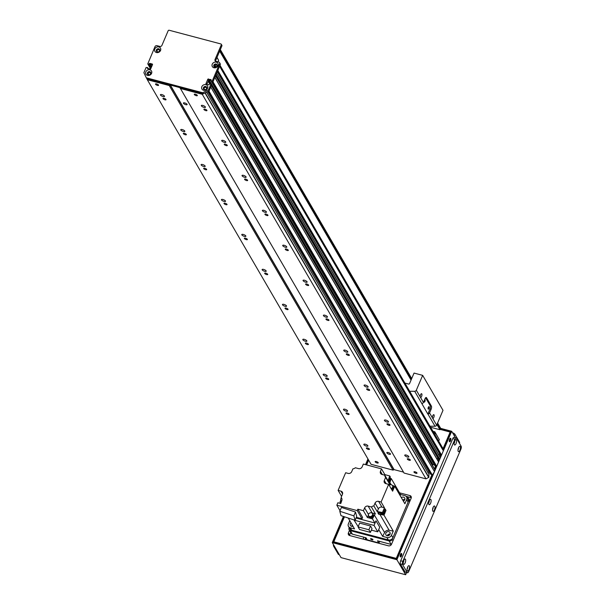 <?xml version="1.0" encoding="UTF-8"?>
<svg xmlns="http://www.w3.org/2000/svg" width="605" height="605" viewBox="0 0 605 605"><rect width="100%" height="100%" fill="white"/><g stroke="black" fill="none" stroke-linecap="round" stroke-linejoin="round"><path stroke-width="0.91" d="M164.439 96.097A2.208 0.726 23.1 0 1 164.5 96.437A2.208 0.726 23.1 0 1 162.178 96.24A2.208 0.726 23.1 0 1 160.431 94.705A2.208 0.726 23.1 0 1 162.321 94.735A2.208 0.726 23.1 0 1 164.439 96.097M205.367 106.941A2.208 0.726 23.1 0 1 205.428 107.289A2.208 0.726 23.1 0 1 203.106 107.085A2.208 0.726 23.1 0 1 201.359 105.55A2.208 0.726 23.1 0 1 203.257 105.588A2.208 0.726 23.1 0 1 205.367 106.941M184.775 131.051A2.208 0.726 23.1 0 1 184.835 131.398A2.208 0.726 23.1 0 1 182.521 131.202A2.208 0.726 23.1 0 1 180.774 129.667A2.208 0.726 23.1 0 1 182.665 129.697A2.208 0.726 23.1 0 1 184.775 131.051M225.71 141.903A2.208 0.726 23.1 0 1 225.763 142.251A2.208 0.726 23.1 0 1 223.449 142.046A2.208 0.726 23.1 0 1 221.702 140.511A2.208 0.726 23.1 0 1 223.593 140.549A2.208 0.726 23.1 0 1 225.71 141.903M205.118 166.012A2.208 0.726 23.1 0 1 205.178 166.36A2.208 0.726 23.1 0 1 202.857 166.163A2.208 0.726 23.1 0 1 201.11 164.628A2.208 0.726 23.1 0 1 203 164.658A2.208 0.726 23.1 0 1 205.118 166.012M246.046 176.864A2.208 0.726 23.1 0 1 246.106 177.212A2.208 0.726 23.1 0 1 243.785 177.008A2.208 0.726 23.1 0 1 242.038 175.473A2.208 0.726 23.1 0 1 243.936 175.511A2.208 0.726 23.1 0 1 246.046 176.864M225.461 200.973A2.208 0.726 23.1 0 1 225.514 201.321A2.208 0.726 23.1 0 1 223.2 201.117A2.208 0.726 23.1 0 1 221.453 199.582A2.208 0.726 23.1 0 1 223.343 199.62A2.208 0.726 23.1 0 1 225.461 200.973M266.389 211.826A2.208 0.726 23.1 0 1 266.442 212.166A2.208 0.726 23.1 0 1 264.128 211.969A2.208 0.726 23.1 0 1 262.381 210.434A2.208 0.726 23.1 0 1 264.272 210.472A2.208 0.726 23.1 0 1 266.389 211.826M245.796 235.935A2.208 0.726 23.1 0 1 245.857 236.283A2.208 0.726 23.1 0 1 243.535 236.079A2.208 0.726 23.1 0 1 241.788 234.543A2.208 0.726 23.1 0 1 243.679 234.581A2.208 0.726 23.1 0 1 245.796 235.935M286.725 246.787A2.208 0.726 23.1 0 1 286.785 247.127A2.208 0.726 23.1 0 1 284.471 246.931A2.208 0.726 23.1 0 1 282.724 245.396A2.208 0.726 23.1 0 1 284.615 245.433A2.208 0.726 23.1 0 1 286.725 246.787M266.139 270.896A2.208 0.726 23.1 0 1 266.192 271.244A2.208 0.726 23.1 0 1 263.878 271.04A2.208 0.726 23.1 0 1 262.131 269.505A2.208 0.726 23.1 0 1 264.022 269.543A2.208 0.726 23.1 0 1 266.139 270.896M307.068 281.748A2.208 0.726 23.1 0 1 307.128 282.089A2.208 0.726 23.1 0 1 304.807 281.892A2.208 0.726 23.1 0 1 303.06 280.357A2.208 0.726 23.1 0 1 304.95 280.395A2.208 0.726 23.1 0 1 307.068 281.748M286.475 305.858A2.208 0.726 23.1 0 1 286.536 306.206A2.208 0.726 23.1 0 1 284.214 306.001A2.208 0.726 23.1 0 1 282.467 304.466A2.208 0.726 23.1 0 1 284.365 304.504A2.208 0.726 23.1 0 1 286.475 305.858M327.411 316.71A2.208 0.726 23.1 0 1 327.464 317.05A2.208 0.726 23.1 0 1 325.15 316.854A2.208 0.726 23.1 0 1 323.403 315.318A2.208 0.726 23.1 0 1 325.293 315.356A2.208 0.726 23.1 0 1 327.411 316.71M306.818 340.819A2.208 0.726 23.1 0 1 306.871 341.167A2.208 0.726 23.1 0 1 304.557 340.963A2.208 0.726 23.1 0 1 302.81 339.428A2.208 0.726 23.1 0 1 304.701 339.465A2.208 0.726 23.1 0 1 306.818 340.819M347.746 351.671A2.208 0.726 23.1 0 1 347.807 352.012A2.208 0.726 23.1 0 1 345.485 351.815A2.208 0.726 23.1 0 1 343.738 350.28A2.208 0.726 23.1 0 1 345.629 350.31A2.208 0.726 23.1 0 1 347.746 351.671M327.154 375.781A2.208 0.726 23.1 0 1 327.214 376.121A2.208 0.726 23.1 0 1 324.9 375.924A2.208 0.726 23.1 0 1 323.153 374.389A2.208 0.726 23.1 0 1 325.044 374.427A2.208 0.726 23.1 0 1 327.154 375.781M368.09 386.633A2.208 0.726 23.1 0 1 368.142 386.973A2.208 0.726 23.1 0 1 365.828 386.776A2.208 0.726 23.1 0 1 364.081 385.241A2.208 0.726 23.1 0 1 365.972 385.272A2.208 0.726 23.1 0 1 368.09 386.633M347.497 410.742A2.208 0.726 23.1 0 1 347.557 411.082A2.208 0.726 23.1 0 1 345.236 410.886A2.208 0.726 23.1 0 1 343.489 409.351A2.208 0.726 23.1 0 1 345.379 409.388A2.208 0.726 23.1 0 1 347.497 410.742M388.425 421.594A2.208 0.726 23.1 0 1 388.486 421.935A2.208 0.726 23.1 0 1 386.164 421.738A2.208 0.726 23.1 0 1 384.417 420.203A2.208 0.726 23.1 0 1 386.315 420.233A2.208 0.726 23.1 0 1 388.425 421.594M367.84 445.704A2.208 0.726 23.1 0 1 367.893 446.044A2.208 0.726 23.1 0 1 365.579 445.847A2.208 0.726 23.1 0 1 363.832 444.312A2.208 0.726 23.1 0 1 365.723 444.35A2.208 0.726 23.1 0 1 367.84 445.704M408.768 456.556A2.208 0.726 23.1 0 1 408.821 456.896A2.208 0.726 23.1 0 1 406.507 456.699A2.208 0.726 23.1 0 1 404.76 455.164A2.208 0.726 23.1 0 1 406.651 455.194A2.208 0.726 23.1 0 1 408.768 456.556M187.058 104.272A2.012 0.658 23.1 0 1 187.111 104.582A2.012 0.658 23.1 0 1 185.001 104.4A2.012 0.658 23.1 0 1 183.413 103.001A2.012 0.658 23.1 0 1 185.13 103.039A2.012 0.658 23.1 0 1 187.058 104.272M165.982 99.462A1.664 0.544 23.1 0 1 166.027 99.719A1.664 0.544 23.1 0 1 164.28 99.568A1.664 0.544 23.1 0 1 162.972 98.411A1.664 0.544 23.1 0 1 164.394 98.441A1.664 0.544 23.1 0 1 165.982 99.462M206.91 110.307A1.664 0.544 23.1 0 1 206.955 110.564A1.664 0.544 23.1 0 1 205.216 110.42A1.664 0.544 23.1 0 1 203.9 109.263A1.664 0.544 23.1 0 1 205.322 109.293A1.664 0.544 23.1 0 1 206.91 110.307M186.325 134.423A1.664 0.544 23.1 0 1 186.363 134.681A1.664 0.544 23.1 0 1 184.623 134.529A1.664 0.544 23.1 0 1 183.307 133.372A1.664 0.544 23.1 0 1 184.729 133.403A1.664 0.544 23.1 0 1 186.325 134.423M227.253 145.268A1.664 0.544 23.1 0 1 227.298 145.525A1.664 0.544 23.1 0 1 225.552 145.381A1.664 0.544 23.1 0 1 224.243 144.224A1.664 0.544 23.1 0 1 225.665 144.247A1.664 0.544 23.1 0 1 227.253 145.268M206.66 169.377A1.664 0.544 23.1 0 1 206.706 169.642A1.664 0.544 23.1 0 1 204.966 169.491A1.664 0.544 23.1 0 1 203.651 168.334A1.664 0.544 23.1 0 1 205.072 168.364A1.664 0.544 23.1 0 1 206.66 169.377M247.589 180.23A1.664 0.544 23.1 0 1 247.634 180.487A1.664 0.544 23.1 0 1 245.895 180.343A1.664 0.544 23.1 0 1 244.579 179.186A1.664 0.544 23.1 0 1 246.001 179.209A1.664 0.544 23.1 0 1 247.589 180.23M227.004 204.339A1.664 0.544 23.1 0 1 227.041 204.603A1.664 0.544 23.1 0 1 225.302 204.452A1.664 0.544 23.1 0 1 223.986 203.295A1.664 0.544 23.1 0 1 225.408 203.325A1.664 0.544 23.1 0 1 227.004 204.339M267.932 215.191A1.664 0.544 23.1 0 1 267.977 215.448A1.664 0.544 23.1 0 1 266.23 215.304A1.664 0.544 23.1 0 1 264.922 214.147A1.664 0.544 23.1 0 1 266.344 214.17A1.664 0.544 23.1 0 1 267.932 215.191M247.339 239.3A1.664 0.544 23.1 0 1 247.385 239.565A1.664 0.544 23.1 0 1 245.645 239.414A1.664 0.544 23.1 0 1 244.329 238.257A1.664 0.544 23.1 0 1 245.751 238.287A1.664 0.544 23.1 0 1 247.339 239.3M288.275 250.152A1.664 0.544 23.1 0 1 288.313 250.41A1.664 0.544 23.1 0 1 286.573 250.266A1.664 0.544 23.1 0 1 285.257 249.109A1.664 0.544 23.1 0 1 286.679 249.131A1.664 0.544 23.1 0 1 288.275 250.152M267.682 274.262A1.664 0.544 23.1 0 1 267.728 274.519A1.664 0.544 23.1 0 1 265.981 274.375A1.664 0.544 23.1 0 1 264.672 273.218A1.664 0.544 23.1 0 1 266.094 273.248A1.664 0.544 23.1 0 1 267.682 274.262M308.611 285.114A1.664 0.544 23.1 0 1 308.656 285.371A1.664 0.544 23.1 0 1 306.909 285.22A1.664 0.544 23.1 0 1 305.601 284.07A1.664 0.544 23.1 0 1 307.022 284.093A1.664 0.544 23.1 0 1 308.611 285.114M288.018 309.223A1.664 0.544 23.1 0 1 288.063 309.48A1.664 0.544 23.1 0 1 286.324 309.337A1.664 0.544 23.1 0 1 285.008 308.179A1.664 0.544 23.1 0 1 286.43 308.202A1.664 0.544 23.1 0 1 288.018 309.223M328.954 320.075A1.664 0.544 23.1 0 1 328.991 320.332A1.664 0.544 23.1 0 1 327.252 320.181A1.664 0.544 23.1 0 1 325.936 319.032A1.664 0.544 23.1 0 1 327.358 319.054A1.664 0.544 23.1 0 1 328.954 320.075M308.361 344.185A1.664 0.544 23.1 0 1 308.406 344.442A1.664 0.544 23.1 0 1 306.659 344.298A1.664 0.544 23.1 0 1 305.351 343.141A1.664 0.544 23.1 0 1 306.773 343.164A1.664 0.544 23.1 0 1 308.361 344.185M349.289 355.037A1.664 0.544 23.1 0 1 349.335 355.294A1.664 0.544 23.1 0 1 347.595 355.143A1.664 0.544 23.1 0 1 346.279 353.993A1.664 0.544 23.1 0 1 347.701 354.016A1.664 0.544 23.1 0 1 349.289 355.037M328.704 379.146A1.664 0.544 23.1 0 1 328.742 379.403A1.664 0.544 23.1 0 1 327.002 379.259A1.664 0.544 23.1 0 1 325.687 378.102A1.664 0.544 23.1 0 1 327.108 378.125A1.664 0.544 23.1 0 1 328.704 379.146M369.632 389.998A1.664 0.544 23.1 0 1 369.678 390.255A1.664 0.544 23.1 0 1 367.931 390.104A1.664 0.544 23.1 0 1 366.622 388.955A1.664 0.544 23.1 0 1 368.044 388.977A1.664 0.544 23.1 0 1 369.632 389.998M349.04 414.107A1.664 0.544 23.1 0 1 349.085 414.364A1.664 0.544 23.1 0 1 347.338 414.213A1.664 0.544 23.1 0 1 346.03 413.064A1.664 0.544 23.1 0 1 347.452 413.086A1.664 0.544 23.1 0 1 349.04 414.107M389.968 424.96A1.664 0.544 23.1 0 1 390.013 425.217A1.664 0.544 23.1 0 1 388.274 425.065A1.664 0.544 23.1 0 1 386.958 423.916A1.664 0.544 23.1 0 1 388.38 423.939A1.664 0.544 23.1 0 1 389.968 424.96M211.024 79.603L207.855 79.157L205.919 83.694L208.785 84.844L209.67 83.906L210.525 84.14L211.349 85.63L209.118 90.863L203.272 93.783L146.909 78.839L147.325 79.731L371.062 464.3L393 470.115L394.105 469.631L403.527 472.127M147.325 79.731L169.264 85.547L393 470.115M378.185 462.636A1.664 0.544 23.1 0 1 378.231 462.901A1.664 0.544 23.1 0 1 376.491 462.749A1.664 0.544 23.1 0 1 375.176 461.592A1.664 0.544 23.1 0 1 376.597 461.623A1.664 0.544 23.1 0 1 378.185 462.636M158.518 85.063A1.664 0.544 23.1 0 1 158.563 85.32A1.664 0.544 23.1 0 1 156.816 85.169A1.664 0.544 23.1 0 1 155.508 84.019A1.664 0.544 23.1 0 1 156.929 84.042A1.664 0.544 23.1 0 1 158.518 85.063M369.383 449.069A1.664 0.544 23.1 0 1 369.421 449.326A1.664 0.544 23.1 0 1 367.681 449.175A1.664 0.544 23.1 0 1 366.365 448.025A1.664 0.544 23.1 0 1 367.787 448.048A1.664 0.544 23.1 0 1 369.383 449.069M169.264 85.547L170.368 85.063L179.935 87.649L404.057 473.049L425.996 478.865L428.869 477.292L428.9 474.252M390.452 453.879A2.012 0.658 23.1 0 1 390.505 454.189A2.012 0.658 23.1 0 1 388.402 454.007A2.012 0.658 23.1 0 1 386.814 452.616A2.012 0.658 23.1 0 1 388.531 452.646A2.012 0.658 23.1 0 1 390.452 453.879M180.32 88.474L202.259 94.289L425.996 478.865M416.966 472.921A1.664 0.544 23.1 0 1 417.004 473.178A1.664 0.544 23.1 0 1 415.264 473.027A1.664 0.544 23.1 0 1 413.949 471.877A1.664 0.544 23.1 0 1 415.37 471.9A1.664 0.544 23.1 0 1 416.966 472.921M197.29 95.34A1.664 0.544 23.1 0 1 197.336 95.598A1.664 0.544 23.1 0 1 195.596 95.446A1.664 0.544 23.1 0 1 194.281 94.297A1.664 0.544 23.1 0 1 195.702 94.319A1.664 0.544 23.1 0 1 197.29 95.34M410.311 459.921A1.664 0.544 23.1 0 1 410.356 460.178A1.664 0.544 23.1 0 1 408.609 460.027A1.664 0.544 23.1 0 1 407.301 458.877A1.664 0.544 23.1 0 1 408.723 458.9A1.664 0.544 23.1 0 1 410.311 459.921M427.992 472.626A1.286 1.112 149.8 0 1 429.005 471.93M438.466 454.378A1.724 1.49 149.8 0 1 440.266 454.907L441.559 455.02L443.352 450.831A2.412 2.08 -30.2 0 0 443.276 449.046L220.016 65.302M436.681 458.56A1.724 1.49 149.8 0 1 438.474 459.097L439.774 459.21L440.364 457.63L216.65 73.205M435.214 466.152L436.727 466.364L438.58 461.819L214.858 77.395M432.386 465.283L432.93 464.579L434.473 464.988M430.064 473.73L432.386 475.144A112.492 97.201 -30.2 0 0 434.481 471.613L434.874 469.76M209.716 83.921L208.082 81.108L209.194 80.011L210.895 80.457L208.975 79.951L206.721 84.292M211.478 81.584L212.983 81.788L214.843 77.432L438.587 462.001M215.516 75.859L438.474 459.097M215.872 75.02L439.48 459.361M217.301 71.67L440.266 454.907M217.656 70.838L441.264 455.172M214.42 65.083L215.025 65.136A1.286 1.112 149.8 0 1 216.787 66.474M215.607 67.163A1.286 1.112 149.8 0 1 214.503 66.368L213.973 66.126M148.338 64.712L149.427 65.332L150.305 64.402L152.377 64.947L150.312 64.402L151.636 66.679M147.499 68.592L147.605 67.692L148.217 68.736L147.62 67.662M147.575 73.787L148.096 73.568A1.286 1.112 149.8 0 1 150.433 73.008A1.286 1.112 149.8 0 1 150.38 74.12M149.201 74.808A1.286 1.112 149.8 0 1 148.633 74.695L148.331 74.77M158.155 51.939A1.286 1.112 149.8 0 1 157.716 49.822A1.286 1.112 149.8 0 1 159.493 50.419L159.705 50.578M202.259 94.289L204.982 92.928L428.726 477.496M205.14 89.669L205.08 89.653A1.286 1.112 149.8 0 1 204.77 87.543A1.286 1.112 149.8 0 1 206.396 88.973M434.821 434.511L435.456 433.021L434.829 431.781L434.156 433.369M435.456 433.021L439.321 439.661L434.829 431.781L432.946 431.282M439.321 439.661L438.685 441.151M217.006 57.377L218.632 60.334L217.989 61.839M216.968 57.475L218.632 60.334M147.96 64.054L148.822 64.281L149.427 65.332L148.573 65.106L147.764 63.911L150.728 68.811M147.764 63.911L154.971 46.683A1.611 1.391 -30.2 0 1 156.998 45.67L159.871 46.434A1.611 1.391 149.8 0 0 161.906 45.413L168.16 30.757A0.802 0.696 -30.2 0 1 169.173 30.25L220.87 43.953A0.802 0.696 -30.2 0 1 221.294 44.846L221.906 45.889L215.652 60.553A1.611 1.391 -30.2 0 0 215.531 61.135M221.271 44.248L221.884 45.299A0.802 0.696 149.8 0 1 221.906 45.889M212.378 80.745L211.871 80.994L212.476 82.046L212.983 81.788L212.378 80.745L219.592 63.812A1.611 1.391 -30.2 0 0 219.547 62.625L220.16 63.676A1.611 1.391 149.8 0 1 220.205 64.864L212.983 81.788L436.727 466.364M436.22 466.614L212.476 82.046L211.614 81.819L435.358 466.387M210.888 80.677L211.614 81.819L210.888 80.677L211.145 79.875M435.086 470.198L211.137 85.184M151.469 67.072L149.7 63.351L149.737 65.181L149.125 64.13L149.397 63.502M151.031 68.085L149.427 65.332L151.197 67.7M206.744 87.385A1.807 1.565 -30.2 0 0 203.658 89.177M159.69 49.663A1.807 1.565 -30.2 0 0 156.604 51.455M217.135 64.894A1.807 1.565 -30.2 0 0 214.057 66.686M150.736 72.54A1.807 1.565 -30.2 0 0 147.65 74.332M210.737 84.579L208.506 89.812L202.667 92.731L146.297 77.795L143.877 72.683L146.115 67.45L147.605 67.692M147.34 68.32L150.63 69.038L152.581 64.448M211.009 80.767L211.871 80.994M149.7 63.351L152.354 64.054M219.547 62.625A1.611 1.391 -30.2 0 0 218.753 62.043L215.879 61.279A1.611 1.391 149.8 0 1 215.04 59.502L221.294 44.846M145.835 71.844A3.214 2.775 149.8 0 1 151.174 70.566A3.214 2.775 149.8 0 1 149.11 75.406A3.214 2.775 149.8 0 1 145.835 71.844M212.242 64.198A3.214 2.775 149.8 0 1 217.581 62.92A3.214 2.775 149.8 0 1 215.516 67.76A3.214 2.775 149.8 0 1 212.242 64.198M154.797 48.967A3.214 2.775 149.8 0 1 160.136 47.689A3.214 2.775 149.8 0 1 158.071 52.529A3.214 2.775 149.8 0 1 154.797 48.967M201.843 86.689A3.214 2.775 149.8 0 1 207.182 85.418A3.214 2.775 149.8 0 1 205.125 90.251A3.214 2.775 149.8 0 1 201.843 86.689M203.462 87.634A1.807 1.565 -30.2 0 0 205.859 89.411A1.807 1.565 -30.2 0 0 205.012 86.454A1.807 1.565 -30.2 0 0 203.462 87.634M156.408 49.913A1.807 1.565 -30.2 0 0 158.805 51.69A1.807 1.565 -30.2 0 0 157.958 48.733A1.807 1.565 -30.2 0 0 156.408 49.913M213.852 65.143A1.807 1.565 -30.2 0 0 216.257 66.921A1.807 1.565 -30.2 0 0 215.403 63.964A1.807 1.565 -30.2 0 0 213.852 65.143M147.446 72.789A1.807 1.565 -30.2 0 0 149.851 74.566A1.807 1.565 -30.2 0 0 149.004 71.609A1.807 1.565 -30.2 0 0 147.446 72.789M208.506 89.812L209.118 90.863M202.667 92.731L203.272 93.783M146.297 77.795L146.909 78.839M440.553 428.34L439.956 429.731L430.594 427.251M365.223 537.55L366.055 538.979A2.412 2.08 -30.2 0 0 367.243 539.864L378.73 542.912A2.412 2.08 -30.2 0 0 378.98 542.957M349.214 527.681L349.085 527.991A2.412 2.08 -30.2 0 0 350.348 530.653L389.121 540.93A2.412 2.08 -30.2 0 0 392.169 539.41L408.836 500.32A2.412 2.08 -30.2 0 0 407.581 497.658L406.87 497.469M391.405 544.477A2.412 2.08 149.8 0 1 391.155 544.432L377.512 540.809L378.73 542.912M367.243 539.864L366.025 537.769L352.375 534.147A2.412 2.08 149.8 0 1 351.187 533.27L349.153 529.768M372.098 539.857A1.301 0.431 23.1 0 1 370.57 538.775A1.301 0.431 23.1 0 1 371.931 538.896A1.301 0.431 23.1 0 1 372.967 539.804A1.301 0.431 23.1 0 1 372.098 539.857M387.865 535.78A1.664 1.437 149.8 0 1 389.794 534.661M352.322 526.358A1.664 1.437 149.8 0 1 352.723 525.768M403.051 500.592A1.664 1.437 149.8 0 1 404.533 500.116M408.095 502.067A3.615 3.123 -30.2 0 0 407.989 499.39L406.568 496.947A3.615 3.123 149.8 0 1 406.673 499.617L408.095 502.067L392.91 537.663A3.615 3.123 -30.2 0 1 388.342 539.947L351.717 530.237A3.615 3.123 -30.2 0 1 349.932 528.921L348.51 526.471A3.615 3.123 149.8 0 1 348.404 523.794L349.743 520.648M402.756 500.078A2.329 2.012 149.8 0 1 404.821 499.533M387.223 535.75A2.329 2.012 149.8 0 1 390.089 534.086M351.679 526.327A2.329 2.012 149.8 0 1 352.42 525.253M400.139 495.586A305.336 263.833 -30.2 0 0 400.518 494.489L404.783 495.624A3.615 3.123 149.8 0 1 406.568 496.947M393.258 531.069L391.488 535.221A3.615 3.123 149.8 0 1 386.92 537.505L382.655 536.37A305.336 263.833 -30.2 0 0 384.591 532.566A3.857 3.335 149.8 0 1 389.144 530.29A305.336 263.833 -30.2 0 0 393.258 531.069L383.978 515.127L384.712 513.426A2.367 2.049 -30.2 0 0 384.977 512.79L385.998 510.408L385.082 508.835L383.063 513.554L382.458 512.503L384.47 507.792L381.959 507.126A2.813 2.428 149.8 0 0 378.397 508.896L377.217 511.679L373.86 505.909A3.857 3.335 -30.2 0 0 371.409 506.982L375.372 513.804L372.135 512.942L368.173 506.128A2.813 2.428 -30.2 0 0 364.618 507.905L368.407 514.409M392.403 485.444A305.336 263.833 149.8 0 1 394.71 486.254L404.904 503.768L406.673 499.617M394.71 486.254L392.615 491.177L388.644 484.363L385.771 483.599A2.813 2.428 -30.2 0 1 384.387 482.571A2.813 2.428 -30.2 0 1 384.304 480.491L385.642 477.345L389.612 484.159A3.857 3.335 -30.2 0 0 390.444 484.749M373.86 505.909L375.047 503.133A2.813 2.428 -30.2 0 1 378.601 501.356L381.112 502.021L388.644 484.363M381.112 502.021L384.47 507.792M384.296 510.673A2.367 2.049 149.8 0 1 382.693 514.416A2.367 2.049 149.8 0 1 380.379 513.055M384.977 512.79A2.367 2.049 -30.2 0 0 384.727 511.24M380.636 513.622A2.367 2.049 -30.2 0 0 384.712 513.426M400.518 494.489L391.238 478.547A305.336 263.833 149.8 0 1 389.87 482.51A3.857 3.335 -30.2 0 0 389.673 483.569L388.758 481.996A3.857 3.335 149.8 0 1 388.955 480.93A305.336 263.833 -30.2 0 0 390.323 476.974L389.711 475.931L384.863 474.638L384.644 475.144M391.238 478.547L389.907 478.2M388.781 482.041A2.367 2.049 -30.2 0 0 390.263 478.721M385.998 510.408L384.568 510.03M383.978 515.127A305.336 263.833 149.8 0 1 379.872 514.348A3.857 3.335 -30.2 0 0 378.738 514.295L379.358 512.851M389.9 478.215A2.367 2.049 149.8 0 1 388.773 481.754M388.788 481.633A2.254 1.944 -30.2 0 0 390.096 478.653L389.877 478.283M389.854 478.358A2.254 1.944 149.8 0 1 389.113 480.491M389.711 475.931A305.336 263.833 149.8 0 1 388.342 479.886A3.857 3.335 -30.2 0 0 388.145 480.952L384.788 475.182L381.937 474.426A2.813 2.428 -30.2 0 1 380.545 473.397A2.813 2.428 -30.2 0 1 380.462 471.318L381.505 468.875L363.34 464.058L362.145 466.848A2.813 2.428 -30.2 0 1 358.591 468.625L355.354 467.763A3.857 3.335 -30.2 0 1 352.904 468.845L351.717 471.62A2.813 2.428 -30.2 0 1 348.162 473.397L345.652 472.732L338.119 490.39L340.993 491.154L342.589 493.892M381.505 468.875L384.863 474.638M384.788 475.182A3.857 3.335 -30.2 0 0 385.188 476.755A3.857 3.335 -30.2 0 0 385.642 477.345M389.612 484.159L389.151 485.233M391.843 489.861A2.412 2.08 -30.2 0 0 393.25 486.564M364.618 507.905L363.423 510.696L357.827 509.206L357.23 510.605L336.834 505.198L337.877 502.755L340.766 503.519A305.336 263.833 149.8 0 1 341.772 500.637A3.857 3.335 -30.2 0 0 341.575 497.998A3.857 3.335 -30.2 0 0 341.122 497.408L342.46 494.262A2.813 2.428 -30.2 0 0 342.377 492.183A2.813 2.428 -30.2 0 0 340.993 491.154M368.173 506.128L371.409 506.982M340.774 503.496L339.98 502.135L340.766 500.297M341.575 496.334L338.119 490.39M341.122 497.408L341.863 498.686M341.107 502.528A305.336 263.833 149.8 0 1 339.98 502.135M341.341 501.651A2.412 2.08 -30.2 0 0 341.386 501.734L341.288 501.56A2.412 2.08 149.8 0 1 341.129 501.197M341.424 501.621A2.367 2.049 149.8 0 1 340.963 500.683M341.575 501.197A2.254 1.944 149.8 0 1 340.88 500.539L341.288 501.235A2.254 1.944 -30.2 0 0 341.47 501.492M340.88 500.539A2.254 1.944 149.8 0 1 341.462 497.998M348.223 518.039L354.56 528.921L350.295 527.794A3.615 3.123 149.8 0 1 348.51 526.471M350.998 522.803A2.329 2.012 -30.2 0 0 352.98 526.214M382.655 536.37L378.715 529.602M356.065 518.016L374.873 523A305.336 263.833 -30.2 0 0 376 520.799L379.736 527.22L377.762 531.833L371.372 530.139M363.423 510.696L367.394 517.509L372.461 518.856L374.873 523M357.827 509.206L362.607 517.426L362.009 518.818L356.36 517.32M336.834 505.198L340.025 510.68M357.23 510.605L362.009 518.818M355.49 512.027L341.417 507.421L339.776 511.255L353.857 515.868L355.49 512.027L356.731 516.443L355.097 520.285L341.016 515.672L339.776 511.255M353.857 515.868L355.097 520.285M368.362 515.233L367.394 517.509M375.372 513.804A3.857 3.335 -30.2 0 0 374.404 515.052A305.336 263.833 149.8 0 1 372.461 518.856M382.458 512.503A305.336 263.833 149.8 0 1 378.344 511.724A3.857 3.335 -30.2 0 0 377.217 511.679M378.738 514.295L377.822 512.722A3.857 3.335 149.8 0 1 378.957 512.775A305.336 263.833 -30.2 0 0 383.063 513.554M369.027 516.904A2.412 2.08 -30.2 0 0 373.247 514.568A2.412 2.08 -30.2 0 0 373.194 514.484M372.907 514.076A2.412 2.08 149.8 0 1 372.105 517.411A2.412 2.08 149.8 0 1 368.816 516.458M368.944 516.678A2.367 2.049 -30.2 0 0 373.111 514.416A2.367 2.049 -30.2 0 0 373.035 514.295M372.536 513.675A2.367 2.049 149.8 0 1 371.946 517.131A2.367 2.049 149.8 0 1 368.649 515.936M368.566 515.793L368.974 516.496A2.254 1.944 -30.2 0 0 372.861 514.235L372.453 513.532A2.254 1.944 149.8 0 1 368.566 515.793A2.254 1.944 149.8 0 1 372.453 513.532M385.861 533.141A2.329 2.012 -30.2 0 0 388.955 535.433A2.329 2.012 -30.2 0 0 387.858 531.621A2.329 2.012 -30.2 0 0 385.861 533.141M358.175 526.637L354.069 520.126L374.034 525.42L376 520.799M377.762 531.833L374.034 525.42M359.673 523.128L370.517 526.002L372.03 528.604L370.419 532.377L359.582 529.496L358.062 526.894L359.673 523.128M358.062 526.894L368.906 529.768L370.517 526.002M368.906 529.768L370.419 532.377M392.963 486.155A2.412 2.08 149.8 0 1 391.745 489.687A2.367 2.049 -30.2 0 0 393.091 486.375M392.6 485.755A2.367 2.049 149.8 0 1 391.586 489.415M391.526 489.316A2.254 1.944 -30.2 0 0 392.917 486.307L392.516 485.611A2.254 1.944 149.8 0 1 391.125 488.621M389.212 485.331A2.254 1.944 149.8 0 1 392.516 485.611M403.331 501.061A2.329 2.012 -30.2 0 0 404.692 497.976A2.329 2.012 -30.2 0 0 401.334 497.635M380.447 513.063L380.666 513.441A2.254 1.944 -30.2 0 0 384.553 511.172L384.281 510.711M384.266 510.733A2.254 1.944 149.8 0 1 383.184 513.29M382.731 513.494A2.254 1.944 149.8 0 1 380.515 513.078M370.381 540.696L365.087 539.289M378.972 542.972L375.592 542.08M425.89 397.545L426.525 397.719A2.412 0.915 104.8 0 0 426.245 397.477A2.412 0.915 104.8 0 0 425.02 398.763L423.447 402.454L420.21 396.895A1.974 0.756 -75.2 0 1 420.573 394.755A1.974 0.756 -75.2 0 1 421.579 393.704A1.974 0.756 -75.2 0 1 421.806 395.791A1.974 0.756 -75.2 0 1 420.581 397.523L416.323 390.217L422.661 375.357L443.004 410.319L436.666 425.179A1.611 1.391 149.8 0 1 435.025 426.245L429.996 426.223M429.973 408.942L431.123 409.252L429.55 412.943A1.611 1.391 149.8 0 1 427.909 414.009L429.973 408.942A2.412 0.915 104.8 0 0 430.253 405.804L425.595 397.795M426.525 397.719L431.403 406.106L430.253 405.804M431.123 409.252A2.412 0.915 104.8 0 0 431.403 406.106M427.811 414.009L421.806 403.52A1.611 1.391 -30.2 0 0 423.447 402.454M428.325 407.331A1.301 0.499 104.8 0 0 428.325 409.154A1.301 0.499 104.8 0 0 429.134 408.02A1.301 0.499 104.8 0 0 428.99 406.636A1.301 0.499 104.8 0 0 428.325 407.331M424.052 401.024A1.301 0.499 104.8 0 0 424.256 402.159A1.301 0.499 104.8 0 0 425.065 401.032A1.301 0.499 104.8 0 0 424.922 399.64A1.301 0.499 104.8 0 0 424.566 399.822M436.666 425.179L432.416 417.866A1.974 0.756 -75.2 0 1 432.779 415.726A1.974 0.756 -75.2 0 1 433.785 414.675A1.974 0.756 -75.2 0 1 434.012 416.769A1.974 0.756 -75.2 0 1 432.779 418.501L429.55 412.943M409.661 391.261L414.69 391.284A1.611 1.391 -30.2 0 0 416.323 390.217M422.661 375.357L414.047 373.073L409.577 383.54A0.802 0.696 149.8 0 1 408.564 384.046L404.896 383.078M449.326 441.393A1.807 0.688 104.8 0 0 450.105 438.451M449.409 441.589A1.807 0.688 -75.2 0 1 449.507 439.525A1.807 0.688 -75.2 0 1 450.543 438.27A1.807 0.688 -75.2 0 1 450.74 440.19A1.807 0.688 -75.2 0 1 449.613 441.763A1.807 0.688 -75.2 0 1 449.409 441.589M400.208 556.562A1.807 0.688 104.8 0 0 400.986 553.613M400.283 556.751A1.807 0.688 -75.2 0 1 400.381 554.694A1.807 0.688 -75.2 0 1 401.417 553.439A1.807 0.688 -75.2 0 1 401.622 555.36A1.807 0.688 -75.2 0 1 400.487 556.933A1.807 0.688 -75.2 0 1 400.283 556.751M432.121 475.273L396.487 558.831L333.295 542.08L344.124 516.693M366.244 464.829L368.415 459.739M440.614 429.134L450.672 431.796L443.299 449.084M440.758 455.036L439.948 456.926M438.965 459.225L438.164 461.108M435.857 466.523L434.692 469.246M343.421 516.458L332.281 542.587L341.023 557.621L405.652 574.75L396.903 559.716L451.685 431.289L440.69 428.37M332.281 542.587L396.903 559.716M367.953 458.953L365.526 464.64M455.421 437.717L451.685 431.289M405.652 574.75L406.605 572.519M339.314 554.687L338.573 554.49A2.412 0.915 -75.2 0 1 338.301 554.256L333.62 546.209A2.412 0.915 -75.2 0 1 333.476 544.644M452.532 432.741A2.412 0.794 23.1 0 1 454.907 434.246L459.588 442.293A2.412 0.794 23.1 0 1 459.649 442.663L459.407 443.238M400.45 554.513A1.301 0.499 -75.2 0 1 400.185 555.519M449.575 439.343A1.301 0.499 -75.2 0 1 449.303 440.349M349.478 535.486A2.412 2.08 -30.2 0 1 349.63 534.971L348.404 532.876A2.412 2.08 -30.2 0 0 349.667 535.538L388.448 545.823A2.412 2.08 -30.2 0 0 391.495 544.296L411.143 498.233A2.412 2.08 -30.2 0 0 409.88 495.563L411.098 497.665L406.076 496.334M378.791 543.26A2.412 2.08 -30.2 0 0 379.07 542.776L379.668 541.384M363.87 537.195L363.272 538.594A2.412 2.08 -30.2 0 0 363.121 539.108M349.63 534.971L350.711 532.445M365.571 538.155L364.959 539.592M348.404 532.876L349.486 530.343M399.542 492.825L409.88 495.563M431.811 475.069L396.275 558.385L333.801 541.823L344.472 516.806M366.6 464.92L368.642 460.14M437.211 423.893L440.47 429.482L450.158 432.053L443.064 448.683M440.395 454.945L439.722 456.525M438.61 459.135L437.937 460.715M435.502 466.425L434.466 468.852M333.801 541.823L334.066 542.284M396.275 558.385L396.502 558.778M450.158 432.053L450.392 432.446M428.688 502.8A1.369 0.522 104.8 0 0 429.24 500.736M428.877 504.426A2.775 1.059 -75.2 0 1 428.839 504.343A2.775 1.059 -75.2 0 1 428.885 501.749A2.775 1.059 -75.2 0 1 430.132 499.465A2.775 1.059 -75.2 0 1 430.949 502.203A2.775 1.059 -75.2 0 1 428.877 504.426M458.008 449.765A1.369 0.522 104.8 0 0 458.56 447.7M458.197 451.39A2.775 1.059 -75.2 0 1 458.159 451.315A2.775 1.059 -75.2 0 1 458.204 448.713A2.775 1.059 -75.2 0 1 459.452 446.43A2.775 1.059 -75.2 0 1 460.269 449.167A2.775 1.059 -75.2 0 1 458.197 451.39M403.233 562.476A1.369 0.522 104.8 0 0 403.785 560.411M403.422 564.102A2.775 1.059 -75.2 0 1 403.384 564.026A2.775 1.059 -75.2 0 1 403.429 561.425A2.775 1.059 -75.2 0 1 404.677 559.141A2.775 1.059 -75.2 0 1 405.494 561.886A2.775 1.059 -75.2 0 1 403.422 564.102M454.143 443.125A1.369 0.522 104.8 0 0 454.695 441.06M454.332 444.751A2.775 1.059 -75.2 0 1 454.295 444.667A2.775 1.059 -75.2 0 1 454.34 442.066A2.775 1.059 -75.2 0 1 455.588 439.79A2.775 1.059 -75.2 0 1 456.404 442.527A2.775 1.059 -75.2 0 1 454.332 444.751M407.105 569.116A1.369 0.522 104.8 0 0 407.649 567.059M407.286 570.742A2.775 1.059 -75.2 0 1 407.248 570.666A2.775 1.059 -75.2 0 1 407.294 568.065A2.775 1.059 -75.2 0 1 408.541 565.781A2.775 1.059 -75.2 0 1 409.358 568.526A2.775 1.059 -75.2 0 1 407.286 570.742M432.552 509.44A1.369 0.522 104.8 0 0 433.104 507.376M432.741 511.066A2.775 1.059 -75.2 0 1 432.704 510.991A2.775 1.059 -75.2 0 1 432.749 508.389A2.775 1.059 -75.2 0 1 433.997 506.105A2.775 1.059 -75.2 0 1 434.814 508.85A2.775 1.059 -75.2 0 1 432.741 511.066M407.513 572.761L405.358 572.194A2.412 0.915 -75.2 0 1 405.078 571.952L400.404 563.913A2.412 0.915 -75.2 0 1 400.684 560.774L452.782 438.625A2.412 0.915 -75.2 0 1 454.015 437.347L456.17 437.914A2.412 0.915 104.8 0 0 454.937 439.192L402.839 561.342A2.412 0.915 104.8 0 0 402.559 564.488L407.233 572.527A2.412 0.915 104.8 0 0 407.513 572.761A2.412 0.915 104.8 0 0 408.738 571.483L460.836 449.333A2.412 0.915 104.8 0 0 461.123 446.195L456.442 438.149A2.412 0.915 104.8 0 0 456.17 437.914M179.814 87.566L180.23 88.285M170.368 85.063L394.105 469.631M208.347 80.949L210.147 84.034M208.619 80.79L210.57 84.148M208.884 80.162L432.628 464.731M209.194 80.011L432.93 464.579M216.038 74.634L439.774 459.21M216.635 73.243L440.372 457.811M217.823 70.452L441.559 455.02M219.607 66.263L443.352 450.831M214.397 65.113L215.584 67.163M214.805 65.181L215.909 67.079M215.025 65.136L216.114 66.996M147.862 73.765L148.406 74.702M148.096 73.568L148.792 74.755M170.186 85.078L393.931 469.654M205.186 92.83L428.869 477.292M206.585 92.126L429.005 474.426M207.727 91.559L430.14 473.859M208.574 91.136L432.03 475.235M208.884 90.977L432.386 475.144M210.744 87.037L434.481 471.613M210.759 87.014L434.496 471.582M219.592 63.812L220.205 64.864M215.04 59.502L215.652 60.553M208.362 78.9L208.975 79.951M207.855 79.157L208.468 80.208M205.919 83.694L206.192 84.156M439.956 429.731L436.939 424.536M411.06 380.069L219.683 51.107M411.339 379.418L219.955 50.457M440.765 428.779L437.513 423.19M411.634 378.715L220.258 49.761M389.121 540.93L391.155 544.432M350.348 530.653L352.375 534.147M408.836 500.32L409.653 501.719M392.169 539.41L392.978 540.809M391.488 535.221L392.91 537.663M388.955 480.93L388.342 479.886M389.87 482.51L391.17 484.741M386.171 483.705L384.304 480.491M350.295 527.794L351.717 530.237M386.92 537.505L388.342 539.947M378.957 512.775L378.344 511.724M379.872 514.348L389.144 530.29M384.591 532.566L374.404 515.052M375.047 503.133L378.397 508.896M378.601 501.356L381.959 507.126M380.462 471.318L382.33 474.532M435.025 426.245L427.909 414.009M421.806 403.52L414.69 391.284M338.301 554.256L339.208 554.49M334.527 546.451L333.62 546.209M454.907 434.246L454.272 435.736M459.278 443.019L459.588 442.293M363.658 539.252L363.272 538.594M402.559 564.488L400.404 563.913M400.684 560.774L402.839 561.342M452.782 438.625L454.937 439.192M405.078 571.952L407.233 572.527M211.5 81.728L435.237 466.296M214.888 77.334L438.58 461.819M216.673 73.144L440.364 457.63M214.351 65.158L215.516 67.163M147.597 67.51L148.361 68.826M206.615 92.111L428.975 474.32M207.712 91.567L430.094 473.798M210.729 84.284L435.078 469.904M148.369 64.954L150.675 68.925M220.326 49.602L411.71 378.556M437.581 423.031L440.75 428.484M408.768 498.543L410.061 500.758"/></g></svg>
